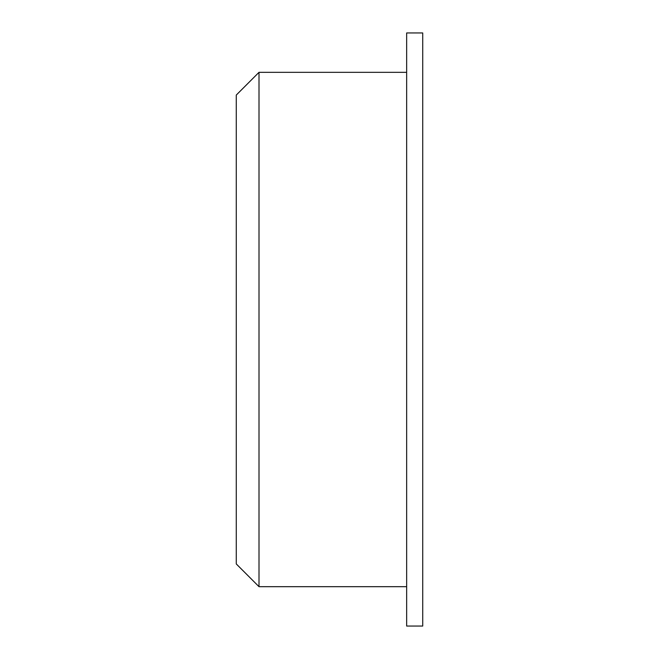 <?xml version="1.0" encoding="UTF-8"?>
<svg xmlns="http://www.w3.org/2000/svg" width="659" height="659" viewBox="0 0 659 659"><rect width="100%" height="100%" fill="white"/><g stroke="black" fill="none" stroke-linecap="round" stroke-linejoin="round"><path stroke-width="0.99" d="M259.003 72.325L236.276 95.061L236.276 563.939L259.003 586.675L259.003 72.325L406.652 72.325M422.724 329.5L422.724 626.05L406.652 626.05L406.652 32.95L422.724 32.95L422.724 329.5M406.652 586.675L259.003 586.675"/></g></svg>
